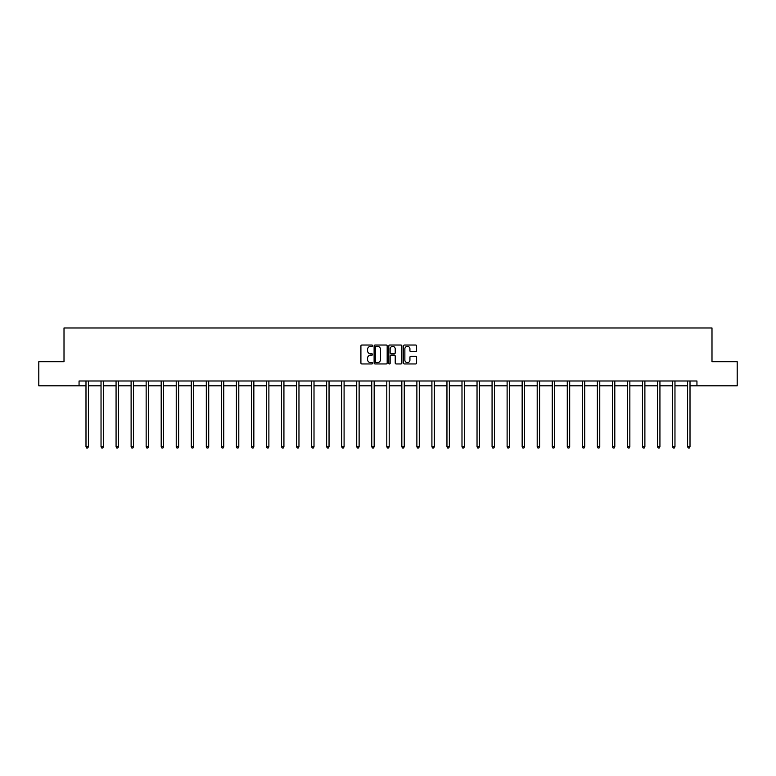 <?xml version="1.0" encoding="UTF-8"?>
<svg xmlns="http://www.w3.org/2000/svg" width="776" height="776" viewBox="0 0 776 776"><rect width="100%" height="100%" fill="white"/><g stroke="black" fill="none" stroke-linecap="round" stroke-linejoin="round"><path stroke-width="1.16" d="M372.577 345.689A0.66 0.66 0 0 0 371.908 345.029L361.858 345.029A0.951 0.951 0 0 0 360.908 345.97L360.908 363.003A0.951 0.951 0 0 0 361.858 363.954L371.908 363.954A0.66 0.66 0 0 0 372.577 363.284A0.66 0.66 0 0 0 371.908 362.625L370.608 362.625A3.026 3.026 0 0 1 367.582 359.598L367.582 358.182A3.026 3.026 0 0 1 370.608 355.146L371.908 355.146A0.66 0.66 0 0 0 372.577 354.486A0.66 0.66 0 0 0 371.908 353.827L370.608 353.827A3.026 3.026 0 0 1 367.582 350.8L367.582 349.375A3.026 3.026 0 0 1 370.608 346.348L371.908 346.348A0.66 0.66 0 0 0 372.577 345.689M415.655 351.693A0.951 0.951 0 0 0 416.605 350.752L416.605 345.97A0.951 0.951 0 0 0 415.655 345.029L404.49 345.029A0.951 0.951 0 0 0 403.539 345.97L403.539 363.003A0.951 0.951 0 0 0 404.49 363.954L415.655 363.954A0.951 0.951 0 0 0 416.605 363.003L416.605 357.232A0.951 0.951 0 0 0 415.655 356.281L410.882 356.281A0.951 0.951 0 0 0 409.932 357.232L409.932 360.093A2.532 2.532 0 0 1 407.4 362.625A2.532 2.532 0 0 1 404.868 360.093L404.868 348.88A2.532 2.532 0 0 1 407.4 346.348A2.532 2.532 0 0 1 409.932 348.88L409.932 350.752A0.951 0.951 0 0 0 410.882 351.693L415.655 351.693M79.055 385.817L38.8 385.817L38.8 361.723L64.01 361.723L64.01 327.976L711.99 327.976L711.99 361.723L737.2 361.723L737.2 385.817L696.945 385.817L696.945 380.997L79.055 380.997L79.055 385.817L85.99 385.817M387.175 345.97A0.951 0.951 0 0 0 386.225 345.029L375.06 345.029A0.951 0.951 0 0 0 374.11 345.97L374.11 363.003A0.951 0.951 0 0 0 375.06 363.954L386.225 363.954A0.951 0.951 0 0 0 387.175 363.003L387.175 345.97M389.775 345.029L400.94 345.029A0.951 0.951 0 0 1 401.89 345.97L401.89 363.003A0.951 0.951 0 0 1 400.94 363.954L396.158 363.954A0.951 0.951 0 0 1 395.217 363.003L395.217 356.097A0.951 0.951 0 0 0 394.266 355.146L391.104 355.146A0.951 0.951 0 0 0 390.153 356.097L390.153 363.284A0.66 0.66 0 0 1 389.494 363.954A0.66 0.66 0 0 1 388.825 363.284L388.825 345.97A0.951 0.951 0 0 1 389.775 345.029M88.406 385.817L101.035 385.817M103.441 385.817L116.07 385.817M118.486 385.817L131.115 385.817M133.52 385.817L146.15 385.817M148.565 385.817L161.195 385.817M163.6 385.817L176.23 385.817M178.645 385.817L191.274 385.817M193.68 385.817L206.309 385.817M208.725 385.817L221.354 385.817M223.76 385.817L236.399 385.817M238.804 385.817L251.434 385.817M253.849 385.817L266.478 385.817M268.884 385.817L281.513 385.817M283.929 385.817L296.558 385.817M298.964 385.817L311.593 385.817M314.008 385.817L326.638 385.817M329.043 385.817L341.673 385.817M344.088 385.817L356.717 385.817M359.123 385.817L371.752 385.817M374.168 385.817L386.797 385.817M389.203 385.817L401.832 385.817M404.248 385.817L416.877 385.817M419.282 385.817L431.912 385.817M434.327 385.817L446.957 385.817M449.362 385.817L461.992 385.817M464.407 385.817L477.036 385.817M479.442 385.817L492.071 385.817M494.487 385.817L507.116 385.817M509.522 385.817L522.151 385.817M524.566 385.817L537.196 385.817M539.601 385.817L552.24 385.817M554.646 385.817L567.275 385.817M569.691 385.817L582.32 385.817M584.726 385.817L597.355 385.817M599.77 385.817L612.4 385.817M614.805 385.817L627.435 385.817M629.85 385.817L642.48 385.817M644.885 385.817L657.514 385.817M659.93 385.817L672.559 385.817M674.965 385.817L687.594 385.817M690.01 385.817L696.945 385.817M376.098 346.348A0.66 0.66 0 0 0 375.438 347.008L375.438 361.965A0.66 0.66 0 0 0 376.098 362.625L377.475 362.625A3.026 3.026 0 0 0 380.502 359.598L380.502 349.375A3.026 3.026 0 0 0 377.475 346.348L376.098 346.348M395.217 348.928A2.532 2.532 0 0 0 392.685 346.397A2.532 2.532 0 0 0 390.153 348.928L390.153 352.876A0.951 0.951 0 0 0 391.104 353.827L394.266 353.827A0.951 0.951 0 0 0 395.217 352.876L395.217 348.928M88.532 380.997L88.474 381.142A0.96 0.96 0 0 0 88.406 381.501L88.406 446.772L85.99 446.772L85.99 381.501A0.96 0.96 0 0 0 85.923 381.142L85.864 380.997M88.406 446.772L87.678 448.024L86.718 448.024L85.99 446.772M103.567 380.997L103.509 381.142A0.96 0.96 0 0 0 103.441 381.501L103.441 446.772L101.035 446.772L101.035 381.501A0.96 0.96 0 0 0 100.967 381.142L100.909 380.997M103.441 446.772L102.723 448.024L101.753 448.024L101.035 446.772M118.612 380.997L118.553 381.142A0.96 0.96 0 0 0 118.486 381.501L118.486 446.772L116.07 446.772L116.07 381.501A0.96 0.96 0 0 0 116.002 381.142L115.944 380.997M118.486 446.772L117.758 448.024L116.798 448.024L116.07 446.772M133.647 380.997L133.598 381.142A0.96 0.96 0 0 0 133.52 381.501L133.52 446.772L131.115 446.772L131.115 381.501A0.96 0.96 0 0 0 131.047 381.142L130.989 380.997M133.52 446.772L132.803 448.024L131.833 448.024L131.115 446.772M148.691 380.997L148.633 381.142A0.96 0.96 0 0 0 148.565 381.501L148.565 446.772L146.15 446.772L146.15 381.501A0.96 0.96 0 0 0 146.082 381.142L146.024 380.997M148.565 446.772L147.838 448.024L146.877 448.024L146.15 446.772M163.726 380.997L163.678 381.142A0.96 0.96 0 0 0 163.6 381.501L163.6 446.772L161.195 446.772L161.195 381.501A0.96 0.96 0 0 0 161.127 381.142L161.069 380.997M163.6 446.772L162.882 448.024L161.912 448.024L161.195 446.772M178.771 380.997L178.713 381.142A0.96 0.96 0 0 0 178.645 381.501L178.645 446.772L176.23 446.772L176.23 381.501A0.96 0.96 0 0 0 176.162 381.142L176.103 380.997M178.645 446.772L177.917 448.024L176.957 448.024L176.23 446.772M193.806 380.997L193.757 381.142A0.96 0.96 0 0 0 193.68 381.501L193.68 446.772L191.274 446.772L191.274 381.501A0.96 0.96 0 0 0 191.206 381.142L191.148 380.997M193.68 446.772L192.962 448.024L191.992 448.024L191.274 446.772M208.851 380.997L208.792 381.142A0.96 0.96 0 0 0 208.725 381.501L208.725 446.772L206.309 446.772L206.309 381.501A0.96 0.96 0 0 0 206.241 381.142L206.183 380.997M208.725 446.772L207.997 448.024L207.037 448.024L206.309 446.772M223.895 380.997L223.837 381.142A0.96 0.96 0 0 0 223.76 381.501L223.76 446.772L221.354 446.772L221.354 381.501A0.96 0.96 0 0 0 221.286 381.142L221.228 380.997M223.76 446.772L223.042 448.024L222.081 448.024L221.354 446.772M238.93 380.997L238.872 381.142A0.96 0.96 0 0 0 238.804 381.501L238.804 446.772L236.399 446.772L236.399 381.501A0.96 0.96 0 0 0 236.321 381.142L236.263 380.997M238.804 446.772L238.077 448.024L237.116 448.024L236.399 446.772M253.975 380.997L253.917 381.142A0.96 0.96 0 0 0 253.849 381.501L253.849 446.772L251.434 446.772L251.434 381.501A0.96 0.96 0 0 0 251.366 381.142L251.308 380.997M253.849 446.772L253.121 448.024L252.161 448.024L251.434 446.772M269.01 380.997L268.952 381.142A0.96 0.96 0 0 0 268.884 381.501L268.884 446.772L266.478 446.772L266.478 381.501A0.96 0.96 0 0 0 266.401 381.142L266.352 380.997M268.884 446.772L268.156 448.024L267.196 448.024L266.478 446.772M284.055 380.997L283.997 381.142A0.96 0.96 0 0 0 283.929 381.501L283.929 446.772L281.513 446.772L281.513 381.501A0.96 0.96 0 0 0 281.445 381.142L281.387 380.997M283.929 446.772L283.201 448.024L282.241 448.024L281.513 446.772M299.09 380.997L299.032 381.142A0.96 0.96 0 0 0 298.964 381.501L298.964 446.772L296.558 446.772L296.558 381.501A0.96 0.96 0 0 0 296.48 381.142L296.432 380.997M298.964 446.772L298.246 448.024L297.276 448.024L296.558 446.772M314.135 380.997L314.076 381.142A0.96 0.96 0 0 0 314.008 381.501L314.008 446.772L311.593 446.772L311.593 381.501A0.96 0.96 0 0 0 311.525 381.142L311.467 380.997M314.008 446.772L313.281 448.024L312.321 448.024L311.593 446.772M329.17 380.997L329.111 381.142A0.96 0.96 0 0 0 329.043 381.501L329.043 446.772L326.638 446.772L326.638 381.501A0.96 0.96 0 0 0 326.56 381.142L326.512 380.997M329.043 446.772L328.326 448.024L327.356 448.024L326.638 446.772M344.214 380.997L344.156 381.142A0.96 0.96 0 0 0 344.088 381.501L344.088 446.772L341.673 446.772L341.673 381.501A0.96 0.96 0 0 0 341.605 381.142L341.547 380.997M344.088 446.772L343.361 448.024L342.4 448.024L341.673 446.772M359.249 380.997L359.191 381.142A0.96 0.96 0 0 0 359.123 381.501L359.123 446.772L356.717 446.772L356.717 381.501A0.96 0.96 0 0 0 356.65 381.142L356.591 380.997M359.123 446.772L358.405 448.024L357.435 448.024L356.717 446.772M374.294 380.997L374.236 381.142A0.96 0.96 0 0 0 374.168 381.501L374.168 446.772L371.752 446.772L371.752 381.501A0.96 0.96 0 0 0 371.685 381.142L371.626 380.997M374.168 446.772L373.44 448.024L372.48 448.024L371.752 446.772M389.329 380.997L389.271 381.142A0.96 0.96 0 0 0 389.203 381.501L389.203 446.772L386.797 446.772L386.797 381.501A0.96 0.96 0 0 0 386.729 381.142L386.671 380.997M389.203 446.772L388.485 448.024L387.515 448.024L386.797 446.772M404.374 380.997L404.315 381.142A0.96 0.96 0 0 0 404.248 381.501L404.248 446.772L401.832 446.772L401.832 381.501A0.96 0.96 0 0 0 401.764 381.142L401.706 380.997M404.248 446.772L403.52 448.024L402.56 448.024L401.832 446.772M419.409 380.997L419.35 381.142A0.96 0.96 0 0 0 419.282 381.501L419.282 446.772L416.877 446.772L416.877 381.501A0.96 0.96 0 0 0 416.809 381.142L416.751 380.997M419.282 446.772L418.565 448.024L417.595 448.024L416.877 446.772M434.453 380.997L434.395 381.142A0.96 0.96 0 0 0 434.327 381.501L434.327 446.772L431.912 446.772L431.912 381.501A0.96 0.96 0 0 0 431.844 381.142L431.786 380.997M434.327 446.772L433.6 448.024L432.639 448.024L431.912 446.772M449.488 380.997L449.44 381.142A0.96 0.96 0 0 0 449.362 381.501L449.362 446.772L446.957 446.772L446.957 381.501A0.96 0.96 0 0 0 446.889 381.142L446.83 380.997M449.362 446.772L448.644 448.024L447.674 448.024L446.957 446.772M464.533 380.997L464.475 381.142A0.96 0.96 0 0 0 464.407 381.501L464.407 446.772L461.992 446.772L461.992 381.501A0.96 0.96 0 0 0 461.924 381.142L461.865 380.997M464.407 446.772L463.679 448.024L462.719 448.024L461.992 446.772M479.568 380.997L479.519 381.142A0.96 0.96 0 0 0 479.442 381.501L479.442 446.772L477.036 446.772L477.036 381.501A0.96 0.96 0 0 0 476.968 381.142L476.91 380.997M479.442 446.772L478.724 448.024L477.754 448.024L477.036 446.772M494.613 380.997L494.555 381.142A0.96 0.96 0 0 0 494.487 381.501L494.487 446.772L492.071 446.772L492.071 381.501A0.96 0.96 0 0 0 492.003 381.142L491.945 380.997M494.487 446.772L493.759 448.024L492.799 448.024L492.071 446.772M509.648 380.997L509.599 381.142A0.96 0.96 0 0 0 509.522 381.501L509.522 446.772L507.116 446.772L507.116 381.501A0.96 0.96 0 0 0 507.048 381.142L506.99 380.997M509.522 446.772L508.804 448.024L507.843 448.024L507.116 446.772M524.692 380.997L524.634 381.142A0.96 0.96 0 0 0 524.566 381.501L524.566 446.772L522.151 446.772L522.151 381.501A0.96 0.96 0 0 0 522.083 381.142L522.025 380.997M524.566 446.772L523.839 448.024L522.878 448.024L522.151 446.772M539.737 380.997L539.679 381.142A0.96 0.96 0 0 0 539.601 381.501L539.601 446.772L537.196 446.772L537.196 381.501A0.96 0.96 0 0 0 537.128 381.142L537.07 380.997M539.601 446.772L538.883 448.024L537.923 448.024L537.196 446.772M554.772 380.997L554.714 381.142A0.96 0.96 0 0 0 554.646 381.501L554.646 446.772L552.24 446.772L552.24 381.501A0.96 0.96 0 0 0 552.163 381.142L552.105 380.997M554.646 446.772L553.918 448.024L552.958 448.024L552.24 446.772M569.817 380.997L569.759 381.142A0.96 0.96 0 0 0 569.691 381.501L569.691 446.772L567.275 446.772L567.275 381.501A0.96 0.96 0 0 0 567.207 381.142L567.149 380.997M569.691 446.772L568.963 448.024L568.003 448.024L567.275 446.772M584.852 380.997L584.794 381.142A0.96 0.96 0 0 0 584.726 381.501L584.726 446.772L582.32 446.772L582.32 381.501A0.96 0.96 0 0 0 582.242 381.142L582.194 380.997M584.726 446.772L584.008 448.024L583.038 448.024L582.32 446.772M599.897 380.997L599.838 381.142A0.96 0.96 0 0 0 599.77 381.501L599.77 446.772L597.355 446.772L597.355 381.501A0.96 0.96 0 0 0 597.287 381.142L597.229 380.997M599.77 446.772L599.043 448.024L598.083 448.024L597.355 446.772M614.932 380.997L614.873 381.142A0.96 0.96 0 0 0 614.805 381.501L614.805 446.772L612.4 446.772L612.4 381.501A0.96 0.96 0 0 0 612.322 381.142L612.274 380.997M614.805 446.772L614.088 448.024L613.118 448.024L612.4 446.772M629.976 380.997L629.918 381.142A0.96 0.96 0 0 0 629.85 381.501L629.85 446.772L627.435 446.772L627.435 381.501A0.96 0.96 0 0 0 627.367 381.142L627.309 380.997M629.85 446.772L629.123 448.024L628.162 448.024L627.435 446.772M645.011 380.997L644.953 381.142A0.96 0.96 0 0 0 644.885 381.501L644.885 446.772L642.48 446.772L642.48 381.501A0.96 0.96 0 0 0 642.402 381.142L642.353 380.997M644.885 446.772L644.167 448.024L643.197 448.024L642.48 446.772M660.056 380.997L659.998 381.142A0.96 0.96 0 0 0 659.93 381.501L659.93 446.772L657.514 446.772L657.514 381.501A0.96 0.96 0 0 0 657.447 381.142L657.388 380.997M659.93 446.772L659.202 448.024L658.242 448.024L657.514 446.772M675.091 380.997L675.033 381.142A0.96 0.96 0 0 0 674.965 381.501L674.965 446.772L672.559 446.772L672.559 381.501A0.96 0.96 0 0 0 672.491 381.142L672.433 380.997M674.965 446.772L674.247 448.024L673.277 448.024L672.559 446.772M690.136 380.997L690.077 381.142A0.96 0.96 0 0 0 690.01 381.501L690.01 446.772L687.594 446.772L687.594 381.501A0.96 0.96 0 0 0 687.526 381.142L687.468 380.997M690.01 446.772L689.282 448.024L688.322 448.024L687.594 446.772"/></g></svg>
